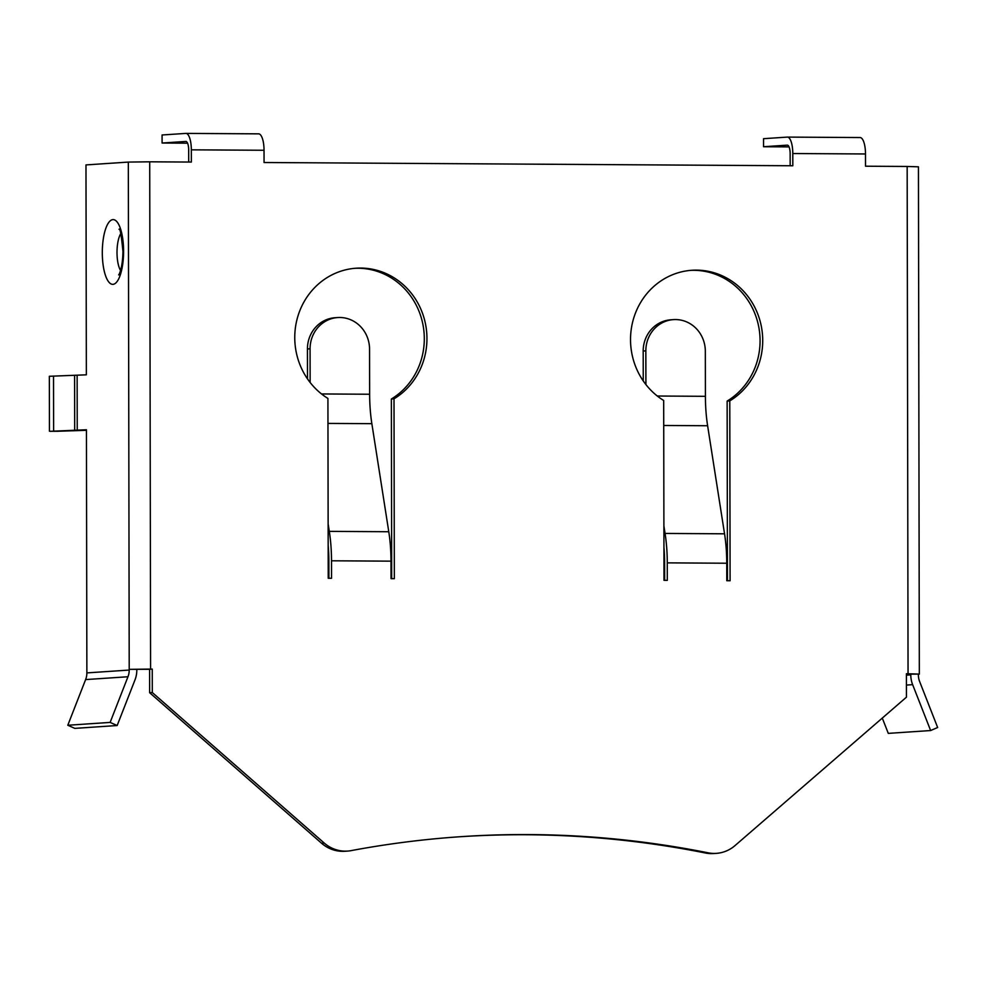 <?xml version="1.0" encoding="UTF-8"?>
<svg xmlns="http://www.w3.org/2000/svg" width="987" height="987" viewBox="0 0 987 987"><rect width="100%" height="100%" fill="white"/><g stroke="black" fill="none" stroke-linecap="round" stroke-linejoin="round"><path stroke-width="1.48" d="M347.51 851.09L344.858 851.263A34.989 33.04 -93.8 0 1 342.588 851.337A34.989 33.04 -93.8 0 1 321.577 843.243L149.642 692.714L152.294 692.541L324.229 843.058A34.989 33.04 86.2 0 0 345.228 851.152A34.989 33.04 86.2 0 0 347.51 851.09A34.989 33.04 86.2 0 0 351.175 850.621A1049.81 991.17 -93.8 0 1 461.361 836.643A1049.81 991.17 -93.8 0 1 708.098 852.817A34.989 33.04 86.2 0 0 714.045 853.422A34.989 33.04 86.2 0 0 716.315 853.36A34.989 33.04 86.2 0 0 735.019 845.588L906.436 697.18L906.399 673.739L908.052 673.751L907.164 166.47L865.525 166.211L865.5 153.972L792.795 153.528L792.82 165.767L264.06 162.51L264.035 150.271L191.33 149.827L191.355 162.065L149.716 161.806L150.592 669.087L152.245 669.1L152.294 692.541M716.315 853.36L713.675 853.533A34.989 33.04 -93.8 0 1 711.393 853.607A34.989 33.04 -93.8 0 1 705.446 853.002A1049.81 991.17 86.2 0 0 460.041 836.742M86.437 430.307L57.999 431.257A27.476 5.145 89.7 0 0 58.11 431.27A27.476 5.145 89.7 0 0 58.665 431.109M50.325 431.307A27.476 5.145 -90.3 0 1 50.214 431.319A27.476 5.145 -90.3 0 1 50.09 431.307L86.437 429.752L86.868 672.9A17.495 16.52 -93.8 0 1 85.622 679.587L67.795 725.248L74.815 728.369L117.157 725.531L110.137 722.41L67.795 725.248M49.449 431.208L49.35 376.281L86.35 374.826L85.98 164.915L128.322 162.078L149.716 161.806M667.274 562.861L726.753 563.232L726.79 580.714L730.096 580.738L729.775 400.895A69.991 66.08 86.2 0 0 759.805 320.059A69.991 66.08 86.2 0 0 691.949 270.265A69.991 66.08 86.2 0 0 632.198 323.933A69.991 66.08 86.2 0 0 663.683 400.488L663.992 580.331L667.298 580.356L667.274 562.861A69.991 23.009 -89.6 0 0 665.065 533.436L663.906 526.022M331.509 560.789L390.988 561.159L391.025 578.653L394.331 578.678L394.01 398.834A69.991 66.08 86.2 0 0 424.04 317.999A69.991 66.08 86.2 0 0 356.184 268.205A69.991 66.08 86.2 0 0 296.433 321.861A69.991 66.08 86.2 0 0 327.918 398.427L328.227 578.271L331.533 578.283L331.509 560.789A69.991 23.009 -89.6 0 0 329.3 531.364L328.14 523.961M354.864 268.304A69.991 66.08 -93.8 0 1 421.585 318.85A69.991 66.08 -93.8 0 1 391.37 399.007L394.01 398.834M328.893 578.271L328.856 560.974A61.934 20.369 -89.6 0 0 328.177 545.404M391.679 578.653L391.37 399.007M690.629 270.376A69.991 66.08 -93.8 0 1 757.35 320.911A69.991 66.08 -93.8 0 1 727.135 401.08L729.775 400.895M664.658 580.331L664.621 563.034A61.934 20.369 -89.6 0 0 663.943 547.477M727.444 580.726L727.135 401.08M150.592 669.087L129.211 669.359L149.605 669.272L149.642 692.714M191.33 149.827A16.791 5.527 -89.6 0 0 185.914 133.393A16.791 5.527 -89.6 0 0 185.778 133.405L162.078 134.985L162.09 143.029L185.79 141.449A8.747 2.875 -89.6 0 1 185.864 141.449A8.747 2.875 -89.6 0 1 188.677 149.999L188.702 162.053M792.795 153.528A16.791 5.527 -89.6 0 0 787.379 137.094A16.791 5.527 -89.6 0 0 787.244 137.107L763.543 138.686L763.556 146.73L787.256 145.151A8.747 2.875 -89.6 0 1 787.33 145.151A8.747 2.875 -89.6 0 1 790.155 153.701L790.168 165.754M149.605 669.272L152.245 669.1M128.322 162.078L129.211 670.062A17.495 16.52 -93.8 0 1 127.965 676.749L110.137 722.41M136.811 669.408L136.811 670.111A25.551 24.12 -93.8 0 1 134.997 679.87L117.157 725.531M907.164 166.47L918.441 166.815L919.329 674.096L908.052 673.751M910.791 674.047L906.399 673.936M918.391 674.22L918.391 674.923A17.495 16.52 86.2 0 0 919.662 681.622L937.65 727.505L930.63 730.54L912.642 684.657A25.551 24.12 86.2 0 1 910.791 674.874L910.791 674.17L919.329 674.096M186.037 133.405L258.483 133.85A16.791 5.527 90.4 0 1 258.619 133.837A16.791 5.527 90.4 0 1 264.035 150.271M187.567 143.189L162.09 143.029M787.515 137.107L859.948 137.551A16.791 5.527 90.4 0 1 860.084 137.551A16.791 5.527 90.4 0 1 865.5 153.972M789.032 146.89L763.556 146.73M882.292 718.092L888.288 733.378L930.63 730.54M390.988 561.159A69.991 23.009 -89.6 0 0 388.779 531.734L371.852 423.67A69.991 23.009 90.4 0 1 369.644 394.245L369.557 349.164A31.498 29.733 86.2 0 0 339.762 317.493A31.498 29.733 86.2 0 0 337.714 317.555A31.498 29.733 86.2 0 0 310.078 348.793L307.426 348.979A31.498 29.733 -93.8 0 1 335.074 317.728L337.714 317.555M310.14 382.475L310.078 348.793M307.488 378.86L307.426 348.979M726.753 563.232A69.991 23.009 -89.6 0 0 724.544 533.807L707.617 425.742A69.991 23.009 90.4 0 1 705.409 396.318L705.323 351.224A31.498 29.733 86.2 0 0 675.527 319.554A31.498 29.733 86.2 0 0 673.479 319.615A31.498 29.733 86.2 0 0 645.843 350.866L643.191 351.039A31.498 29.733 -93.8 0 1 670.839 319.8L673.479 319.615M645.905 384.548L645.843 350.866M643.253 380.933L643.191 351.039M321.577 843.243L324.229 843.058M705.446 853.002L708.098 852.817M120.784 233.598A20.826 6.847 -89.6 0 0 117.009 252.512A20.826 6.847 -89.6 0 0 120.562 270.475M123.585 251.266A32.374 10.647 90.4 0 1 112.999 284.342A32.374 10.647 90.4 0 1 102.303 252.697A32.374 10.647 90.4 0 1 112.888 219.62A32.374 10.647 90.4 0 1 123.585 251.266M77.233 430.369L77.134 375.442M129.211 670.062L86.868 672.9M910.791 674.874L906.399 675.17M50.09 431.307L57.999 431.257M53.619 430.974L53.52 376.047M74.691 430.468L74.593 375.541M912.642 684.657L906.411 685.077M127.965 676.749L85.622 679.587M321.54 393.949L369.644 394.245M327.968 423.411L371.852 423.67M329.3 531.364L388.779 531.734M657.305 396.021L705.409 396.318M663.733 425.471L707.617 425.742M665.065 533.436L724.544 533.807M120.809 273.411L118.736 274.744C118.181 276.249 122.721 269.537 122.943 251.364C121.315 234.918 120.007 227.565 119.02 229.292L121.068 230.662M185.914 133.393L258.619 133.837M787.379 137.094L860.084 137.551M58.11 431.27L50.214 431.319"/></g></svg>
